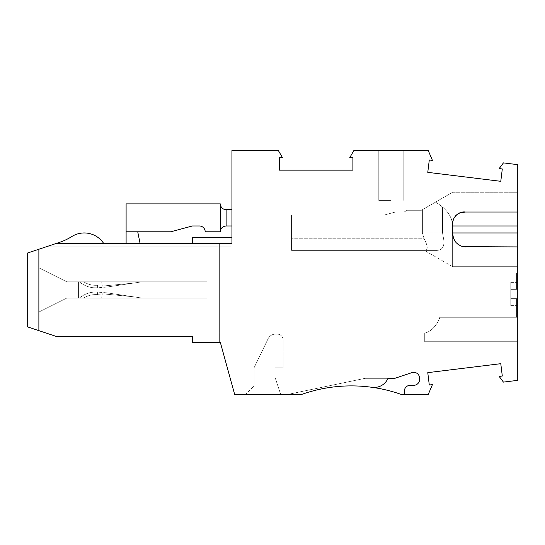 <?xml version="1.0" encoding="UTF-8"?>
<svg xmlns="http://www.w3.org/2000/svg" width="545" height="545" viewBox="0 0 545 545"><rect width="100%" height="100%" fill="white"/><g stroke="black" fill="none" stroke-linecap="round" stroke-linejoin="round"><path stroke-width="0.41" stroke-dasharray="2.73 2.04" d="M231.938 225.977L231.938 209.696L231.938 225.977L231.938 209.696L231.938 225.977L231.938 209.696L231.938 225.977L231.938 209.696L231.938 225.977L231.938 209.696L231.938 225.977L231.938 209.696L226.127 209.696L231.938 209.696L231.938 225.977L226.127 225.977C222.598 226.332 220.664 228.266 220.309 231.795L220.309 203.884L126.106 203.884L126.106 231.795L170.694 231.795L126.106 231.795L126.106 243.424L192.399 243.424L192.399 237.606L192.399 243.424L192.399 237.606L192.399 243.424L192.399 237.606L192.399 243.424L192.399 237.606L192.399 243.424L192.399 237.606L192.399 243.424L231.938 243.424L231.938 237.606L192.399 237.606L192.399 243.424L231.938 243.424L56.326 243.424L59.391 242.402L27.25 253.118L45.855 246.912L231.938 246.912L45.855 246.912L231.938 246.912L45.855 246.912L59.391 242.402L27.25 253.118L45.855 246.912L231.938 246.912L219.145 246.912L219.145 243.424L219.145 342.28L220.309 342.28L192.399 342.28L192.399 336.463L56.326 336.463L45.855 332.975L231.938 332.975L219.145 332.975L231.938 332.975L231.938 384.559L220.309 342.28L192.399 342.28L219.145 342.28L219.145 332.975L45.855 332.975L231.938 332.975L231.938 384.559L220.309 342.28L192.399 342.28L192.399 336.463L192.399 342.28L192.399 336.463L56.326 336.463L45.855 332.975L231.938 332.975L231.938 384.559L220.309 342.28L192.399 342.28L219.145 342.28L219.145 332.975L45.855 332.975L231.938 332.975L231.938 384.559L220.309 342.28L219.145 342.28L219.145 243.424L56.326 243.424L59.391 242.402L27.25 253.118L59.391 242.402L27.25 253.118L45.855 246.912L231.938 246.912L45.855 246.912L59.391 242.402L27.25 253.118L45.855 246.912L231.938 246.912L219.145 246.912L219.145 332.975L231.938 332.975L231.938 384.559L220.309 342.28L219.145 342.28L219.145 332.975L231.938 332.975L45.855 332.975L231.938 332.975L231.938 384.559L220.309 342.28L192.399 342.28L219.145 342.28L219.145 243.424L56.326 243.424L140.065 243.424L137.735 231.795L140.065 243.424L231.938 243.424L231.938 237.606L192.399 237.606L231.938 237.606L192.399 237.606L231.938 237.606L192.399 237.606L231.938 237.606L192.399 237.606L231.938 237.606L192.399 237.606L231.938 237.606L231.938 246.912L231.938 150.386L278.27 150.386L282.501 157.709L279.333 157.709L279.333 170.156L352.894 170.156L352.894 157.709L349.727 157.709L353.957 150.386L428.186 150.386L432.43 160.387L429.29 159.998L427.77 172.349L500.78 181.315L502.299 168.964L499.152 168.582L503.437 162.894L517.75 164.651L517.75 380.349L503.437 382.106L499.152 376.418L502.299 376.036L500.78 363.685L427.77 372.651L429.29 385.002L432.43 384.613L428.186 394.614L401.747 394.614A149.446 149.446 0.3 0 0 301.133 394.614L286.895 394.614L365.095 378.332L394.818 378.332L411.897 372.637L394.818 378.332L387.999 378.332L394.818 378.332L387.999 378.332L394.818 378.332L411.897 372.637A5.818 5.818 0.1 0 1 419.555 378.155L419.555 379.497L419.555 378.155A5.818 5.818 0.1 0 0 411.897 372.637A5.818 5.818 0.1 0 1 419.555 378.155L419.555 379.497L419.555 378.155A5.818 5.818 0.1 0 0 411.897 372.637A5.818 5.818 0.1 0 1 419.555 378.155L419.555 379.497A5.818 5.818 0.1 0 1 413.737 385.315L410.174 385.315A5.818 5.818 0.1 0 0 404.356 391.126L404.356 394.614L404.356 391.126A5.818 5.818 0.1 0 1 410.174 385.315L413.737 385.315A5.818 5.818 0.1 0 0 419.555 379.497A5.818 5.818 0.1 0 1 413.737 385.315L410.174 385.315A5.818 5.818 0.1 0 0 404.356 391.126L404.356 394.614L404.356 391.126A5.818 5.818 0.1 0 1 410.174 385.315A5.818 5.818 0.1 0 0 404.356 391.126L404.356 394.614L404.356 391.126A5.818 5.818 0.1 0 1 410.174 385.315L413.737 385.315L410.174 385.315A5.818 5.818 0.1 0 0 404.356 391.126L404.356 394.614L404.356 391.126A5.818 5.818 0.1 0 1 410.174 385.315A5.818 5.818 0.1 0 0 404.356 391.126A5.818 5.818 0.1 0 1 410.174 385.315L413.737 385.315A5.818 5.818 0.1 0 0 419.555 379.497A5.818 5.818 0.1 0 1 413.737 385.315L410.174 385.315A5.818 5.818 0.1 0 0 404.356 391.126L404.356 394.614L401.747 394.614L404.356 394.614M71.885 236.51A23.258 23.258 -179.9 0 1 103.666 243.424A23.258 23.258 -179.9 0 0 71.885 236.51A58.151 58.151 -179.9 0 1 59.391 242.402A58.151 58.151 -179.9 0 0 71.885 236.51A23.258 23.258 -179.9 0 1 103.666 243.424A23.258 23.258 -179.9 0 0 71.885 236.51A23.258 23.258 -179.9 0 1 103.666 243.424A23.258 23.258 -179.9 0 0 71.885 236.51A58.151 58.151 -179.9 0 1 59.391 242.402A58.151 58.151 -179.9 0 0 71.885 236.51A23.258 23.258 -179.9 0 1 103.666 243.424A23.258 23.258 -179.9 0 0 71.885 236.51A23.258 23.258 -179.9 0 1 103.666 243.424A23.258 23.258 -179.9 0 0 71.885 236.51A58.151 58.151 -179.9 0 1 59.391 242.402A58.151 58.151 -179.9 0 0 71.885 236.51A23.258 23.258 -179.9 0 1 103.666 243.424L126.106 243.424L126.106 231.795L137.735 231.795L140.065 243.424L192.399 243.424L140.065 243.424L192.399 243.424L140.065 243.424L137.735 231.795L140.065 243.424L137.735 231.795L140.065 243.424L137.735 231.795L140.065 243.424L137.735 231.795L140.065 243.424L126.106 243.424L126.106 203.884L126.106 231.795L137.735 231.795L126.106 231.795L137.735 231.795L126.106 231.795L137.735 231.795L126.106 231.795L137.735 231.795L126.106 231.795L126.106 243.424L126.106 203.884L126.106 231.795L170.694 231.795L192.399 225.977L199.375 225.977A5.818 5.818 0.1 0 1 205.192 231.795L220.309 231.795L205.192 231.795L220.309 231.795L220.309 203.884L220.309 231.795L205.192 231.795A5.818 5.818 0.1 0 0 199.375 225.977L192.399 225.977L199.375 225.977A5.818 5.818 0.1 0 1 205.192 231.795L220.309 231.795L220.309 203.884L126.106 203.884L126.106 243.424L126.106 203.884L126.106 231.795L170.694 231.795L192.399 225.977L199.375 225.977A5.818 5.818 0.1 0 1 205.192 231.795L220.309 231.795L205.192 231.795L220.309 231.795L220.309 203.884L220.309 231.795L205.192 231.795A5.818 5.818 0.1 0 0 199.375 225.977L192.399 225.977L199.375 225.977A5.818 5.818 0.1 0 1 205.192 231.795L220.309 231.795L220.309 203.884L126.106 203.884L126.106 231.795L137.735 231.795L126.106 231.795L126.106 243.424L126.106 203.884L220.309 203.884L220.309 231.795L205.192 231.795M220.309 231.795C220.664 228.266 222.598 226.332 226.127 225.977C222.598 226.332 220.664 228.266 220.309 231.795C220.664 228.266 222.598 226.332 226.127 225.977C222.598 226.332 220.664 228.266 220.309 231.795C220.664 228.266 222.598 226.332 226.127 225.977C222.598 226.332 220.664 228.266 220.309 231.795C220.664 228.266 222.598 226.332 226.127 225.977C222.598 226.332 220.664 228.266 220.309 231.795L220.309 203.884L126.106 203.884L220.309 203.884L126.106 203.884L220.309 203.884L220.309 231.795C220.664 228.266 222.598 226.332 226.127 225.977C222.598 226.332 220.664 228.266 220.309 231.795L220.309 203.884L126.106 203.884L220.309 203.884L126.106 203.884L126.106 231.795L170.694 231.795L126.106 231.795L126.106 243.424L126.106 231.795L170.694 231.795L192.399 225.977L170.694 231.795L137.735 231.795M226.127 225.977L226.127 209.696C222.598 209.348 220.664 207.407 220.309 203.884C220.664 207.407 222.598 209.348 226.127 209.696C222.598 209.348 220.664 207.407 220.309 203.884C220.664 207.407 222.598 209.348 226.127 209.696L231.938 209.696L226.127 209.696C222.598 209.348 220.664 207.407 220.309 203.884C220.664 207.407 222.598 209.348 226.127 209.696L231.938 209.696L226.127 209.696C222.598 209.348 220.664 207.407 220.309 203.884C220.664 207.407 222.598 209.348 226.127 209.696L231.938 209.696L226.127 209.696C222.598 209.348 220.664 207.407 220.309 203.884C220.664 207.407 222.598 209.348 226.127 209.696L231.938 209.696M38.879 249.242L38.879 267.847L66.79 281.806L38.879 267.847L38.879 312.04L38.879 267.847L66.79 281.806L38.879 267.847L38.879 330.651L56.326 336.463L27.25 326.775L38.879 330.651L38.879 267.847L66.79 281.806L38.879 267.847L66.79 281.806L38.879 267.847L38.879 312.04L38.879 249.242L38.879 330.651L38.879 267.847L66.79 281.806L38.879 267.847L66.79 281.806L207.052 281.806L66.79 281.806L207.052 281.806L66.79 281.806L78.425 281.806L66.79 281.806L38.879 267.847L38.879 312.04L38.879 249.242L38.879 330.651L27.25 326.775L38.879 330.651L38.879 249.242L38.879 330.651L56.326 336.463L27.25 326.775L45.855 332.975L27.25 326.775L38.879 330.651L38.879 249.242L38.879 330.651L38.879 312.04L66.79 298.088L38.879 312.04L66.79 298.088L38.879 312.04L66.79 298.088L38.879 312.04L66.79 298.088L38.879 312.04L66.79 298.088L38.879 312.04L66.79 298.088L207.052 298.088L207.052 281.806L66.79 281.806L207.052 281.806L66.79 281.806L207.052 281.806L207.052 298.088L207.052 281.806L66.79 281.806L207.052 281.806L207.052 298.088L66.79 298.088L207.052 298.088L207.052 281.806L207.052 298.088L78.425 298.088L78.425 281.806L207.052 281.806L207.052 298.088L66.79 298.088L78.425 298.088L78.425 281.806L78.425 298.088L207.052 298.088L207.052 281.806L207.052 298.088L66.79 298.088L207.052 298.088L66.79 298.088L78.425 298.088L78.425 281.806L207.052 281.806L207.052 298.088L66.79 298.088L207.052 298.088L207.052 281.806L207.052 298.088L78.425 298.088L78.425 281.806L78.425 298.088L66.79 298.088L38.879 312.04L38.879 249.242L38.879 330.651L27.25 326.775L27.25 253.118L27.25 326.775L27.25 253.118L27.25 326.775L27.25 253.118L27.25 326.775L27.25 253.118L27.25 326.775L27.25 253.118L27.25 326.775L27.25 253.118L45.855 246.912L231.938 246.912L219.145 246.912L219.145 332.975L219.145 243.424L231.938 243.424L192.399 243.424L231.938 243.424L219.145 243.424L231.938 243.424L231.938 237.606L231.938 246.912L231.938 237.606M394.818 378.332L411.897 372.637A5.818 5.818 0.1 0 1 419.555 378.155A5.818 5.818 0.1 0 0 411.897 372.637A5.818 5.818 0.1 0 1 419.555 378.155L419.555 379.497A5.818 5.818 0.1 0 1 413.737 385.315A5.818 5.818 0.1 0 0 419.555 379.497L419.555 378.155A5.818 5.818 0.1 0 0 411.897 372.637L394.818 378.332L411.897 372.637A5.818 5.818 0.1 0 1 419.555 378.155L419.555 379.497A5.818 5.818 0.1 0 1 413.737 385.315L410.174 385.315L413.737 385.315A5.818 5.818 0.1 0 0 419.555 379.497A5.818 5.818 0.1 0 1 413.737 385.315L410.174 385.315L413.737 385.315A5.818 5.818 0.1 0 0 419.555 379.497L419.555 378.155A5.818 5.818 0.1 0 0 411.897 372.637L394.818 378.332L387.999 378.332A15.117 15.117 0.3 0 1 372.037 387.318A15.117 15.117 0.3 0 0 387.999 378.332A15.117 15.117 0.3 0 1 372.037 387.318A149.446 149.446 0.3 0 0 301.133 394.614A149.446 149.446 0.3 0 1 372.037 387.318A15.117 15.117 0.3 0 0 387.999 378.332A15.117 15.117 0.3 0 1 372.037 387.318A15.117 15.117 0.3 0 0 387.999 378.332L365.095 378.332L387.999 378.332A15.117 15.117 0.3 0 1 372.037 387.318A15.117 15.117 0.3 0 0 387.999 378.332L365.095 378.332L387.999 378.332A15.117 15.117 0.3 0 1 372.037 387.318A149.446 149.446 0.3 0 1 401.747 394.614A149.446 149.446 0.3 0 0 301.133 394.614A149.446 149.446 0.3 0 1 401.747 394.614A149.446 149.446 0.3 0 0 301.133 394.614A149.446 149.446 0.3 0 1 401.747 394.614A149.446 149.446 0.3 0 0 301.133 394.614A149.446 149.446 0.3 0 1 401.747 394.614A149.446 149.446 0.3 0 0 372.037 387.318A15.117 15.117 0.3 0 0 387.999 378.332L365.095 378.332L286.895 394.614L365.095 378.332L286.895 394.614L365.095 378.332L286.895 394.614L365.095 378.332L286.895 394.614L301.133 394.614L286.895 394.614L301.133 394.614L286.895 394.614L301.133 394.614L286.895 394.614L301.133 394.614L286.895 394.614L301.133 394.614L286.895 394.614L365.095 378.332L286.895 394.614L365.095 378.332L286.895 394.614L301.133 394.614A149.446 149.446 0.3 0 1 401.747 394.614A149.446 149.446 0.3 0 0 301.133 394.614L234.704 394.614L231.938 384.559L231.938 332.975L219.145 332.975L219.145 243.424L219.145 332.975L219.145 246.912L45.855 246.912L56.326 243.424L140.065 243.424M103.666 243.424L56.326 243.424L45.855 246.912L56.326 243.424L126.106 243.424M59.391 242.402L56.326 243.424L219.145 243.424L219.145 342.28L219.145 332.975L45.855 332.975L231.938 332.975L231.938 384.559L220.309 342.28L219.145 342.28L219.145 243.424L56.326 243.424M245.311 394.614L280.784 394.614L245.311 394.614L280.784 394.614L245.311 394.614L280.784 394.614L245.311 394.614L280.784 394.614L245.311 394.614L280.784 394.614L245.311 394.614L280.784 394.614L245.311 394.614L254.038 385.894L254.038 367.868L254.038 385.894L254.038 367.868L268.099 338.745A8.141 8.141 -179.9 0 1 275.429 334.139L277.296 334.139A5.818 5.818 -179.9 0 1 283.114 339.957L283.114 367.868L274.973 367.868L274.973 377.174L280.784 394.614L274.973 377.174L280.784 394.614L274.973 377.174L280.784 394.614L274.973 377.174L280.784 394.614L274.973 377.174L280.784 394.614L274.973 377.174L280.784 394.614L274.973 377.174L274.973 367.868L274.973 377.174L274.973 367.868L274.973 377.174L274.973 367.868L274.973 377.174L274.973 367.868L274.973 377.174L274.973 367.868L274.973 377.174L274.973 367.868L283.114 367.868L274.973 367.868L283.114 367.868L274.973 367.868L283.114 367.868L274.973 367.868L283.114 367.868L274.973 367.868L283.114 367.868L274.973 367.868L283.114 367.868L283.114 339.957A5.818 5.818 -179.9 0 0 277.296 334.139A5.818 5.818 -179.9 0 1 283.114 339.957A5.818 5.818 -179.9 0 0 277.296 334.139A5.818 5.818 -179.9 0 1 283.114 339.957A5.818 5.818 -179.9 0 0 277.296 334.139A5.818 5.818 -179.9 0 1 283.114 339.957A5.818 5.818 -179.9 0 0 277.296 334.139A5.818 5.818 -179.9 0 1 283.114 339.957A5.818 5.818 -179.9 0 0 277.296 334.139A5.818 5.818 -179.9 0 1 283.114 339.957A5.818 5.818 -179.9 0 0 277.296 334.139L275.429 334.139A8.141 8.141 -179.9 0 0 268.099 338.745L254.038 367.868L254.038 385.894L254.038 367.868L268.099 338.745A8.141 8.141 -179.9 0 1 275.429 334.139A8.141 8.141 -179.9 0 0 268.099 338.745L254.038 367.868L254.038 385.894L254.038 367.868L268.099 338.745A8.141 8.141 -179.9 0 1 275.429 334.139A8.141 8.141 -179.9 0 0 268.099 338.745L254.038 367.868L254.038 385.894L254.038 367.868L268.099 338.745A8.141 8.141 -179.9 0 1 275.429 334.139A8.141 8.141 -179.9 0 0 268.099 338.745L254.038 367.868L254.038 385.894L254.038 367.868L268.099 338.745A8.141 8.141 -179.9 0 1 275.429 334.139A8.141 8.141 -179.9 0 0 268.099 338.745L254.038 367.868L254.038 385.894L245.311 394.614M231.938 384.559L220.309 342.28L231.938 384.559L231.938 332.975L231.938 384.559L231.938 332.975L231.938 384.559L220.309 342.28L192.399 342.28L192.399 336.463L192.399 342.28L219.145 342.28L219.145 243.424L231.938 243.424L192.399 243.424M38.879 330.651L56.326 336.463L38.879 330.651L56.326 336.463L192.399 336.463L56.326 336.463L192.399 336.463L192.399 342.28L192.399 336.463L192.399 342.28L192.399 336.463L56.326 336.463L192.399 336.463L192.399 342.28L220.309 342.28M463.904 246.817L462.228 246.476M461.24 246.156L460.45 245.829M457.398 243.888L456.315 242.866M453.174 237.402L452.759 235.522M452.663 234.623L452.623 225.977C452.364 216.726 446.662 208.776 435.51 202.134L452.623 192.256L426.994 207.046L442.547 207.046C449.169 212.782 452.527 219.09 452.623 225.977L452.623 232.96L452.623 225.977C451.212 218.525 458.297 210.636 466.043 212.025C458.297 210.636 451.212 218.525 452.623 225.977L452.623 225.351L452.623 225.977C452.364 216.726 446.662 208.776 435.51 202.134L452.623 192.256L426.994 207.046L442.547 207.046L442.547 232.96L443.589 238.771C444.883 246.756 442.199 250.632 435.537 250.4C442.199 250.632 444.883 246.756 443.589 238.771L442.547 232.96L443.589 238.771C444.883 246.756 442.199 250.632 435.537 250.4C442.199 250.632 444.883 246.756 443.589 238.771L442.547 232.96L443.589 238.771C444.883 246.756 442.199 250.632 435.537 250.4C442.199 250.632 444.883 246.756 443.589 238.771L442.547 232.96L452.623 232.96L452.623 225.977C452.364 216.726 446.662 208.776 435.51 202.134L452.623 192.256L426.994 207.046L442.547 207.046C449.169 212.782 452.527 219.09 452.623 225.977L452.623 232.96L452.623 225.977C451.212 218.525 458.297 210.636 466.043 212.025C458.297 210.636 451.212 218.525 452.623 225.977L452.623 225.351L452.623 225.977C452.364 216.726 446.662 208.776 435.51 202.134L452.623 192.256L426.994 207.046L442.547 207.046L442.547 232.96L452.623 232.96L452.623 225.977C452.364 216.726 446.662 208.776 435.51 202.134L452.623 192.256L426.994 207.046L442.547 207.046C449.169 212.782 452.527 219.09 452.623 225.977L452.623 232.96L517.75 232.96L517.75 192.256L517.75 212.025L517.75 192.256L517.75 212.025L465.416 212.025L517.75 212.025L465.416 212.025L517.75 212.025L465.416 212.025L517.75 212.025L517.75 266.682L517.75 192.256L517.75 266.682L517.75 192.256L517.75 266.682L517.75 192.256L517.75 266.682L517.75 192.256L517.75 266.682L517.75 232.96L452.623 232.96L517.75 232.96M517.75 246.912L465.416 246.912C457.575 245.965 453.311 241.524 452.623 233.587C453.311 241.524 457.575 245.965 465.416 246.912L517.75 246.912L465.416 246.912C457.575 245.965 453.311 241.524 452.623 233.587C453.311 241.524 457.575 245.965 465.416 246.912L517.75 246.912L465.416 246.912C457.575 245.965 453.311 241.524 452.623 233.587L452.623 225.977C452.364 216.726 446.662 208.776 435.51 202.134L452.623 192.256L426.994 207.046L442.547 207.046L442.547 232.96L452.623 232.96L452.623 266.682L452.623 225.977C451.212 218.525 458.297 210.636 466.043 212.025M453.569 219.097L453.781 218.613L453.569 219.097M454.843 216.774L455.15 216.365L454.843 216.774M457.534 214.069L458.025 213.742M424.153 238.771L422.402 232.96L422.402 209.696L435.51 202.134L421.401 210.281L426.994 207.046L421.401 210.281L407.149 210.281L421.401 210.281L422.402 209.696L422.402 232.96L422.402 209.696L421.401 210.281L407.149 210.281L421.401 210.281L426.994 207.046L421.401 210.281L407.149 210.281L421.401 210.281L422.402 209.696L422.402 232.96L422.402 209.696L421.401 210.281L407.149 210.281L421.401 210.281L426.994 207.046L421.401 210.281L407.149 210.281L421.401 210.281L422.402 209.696L422.402 232.96L452.623 232.96L422.402 232.96L424.153 238.771C427.716 245.659 428.152 249.535 425.475 250.4L291.541 250.4L291.541 214.928L291.541 250.4L435.537 250.4L291.541 250.4L291.541 214.928L291.541 250.4L435.537 250.4L291.541 250.4L291.541 214.928L291.541 250.4L435.537 250.4L291.541 250.4L291.541 214.928L291.541 250.4L435.537 250.4L291.541 250.4L291.541 214.928L291.541 250.4L435.537 250.4L291.541 250.4L291.541 214.928L291.541 250.4L425.475 250.4C428.152 249.535 427.716 245.659 424.153 238.771C427.716 245.659 428.152 249.535 425.475 250.4C428.152 249.535 427.716 245.659 424.153 238.771L422.402 232.96L424.153 238.771C427.716 245.659 428.152 249.535 425.475 250.4C428.152 249.535 427.716 245.659 424.153 238.771L291.541 238.771L424.153 238.771M404.131 212.025L395.438 212.025L404.131 212.025L407.149 210.281L421.401 210.281L407.149 210.281L404.131 212.025L395.438 212.025L404.131 212.025L407.149 210.281L404.131 212.025L395.438 212.025L404.131 212.025L407.149 210.281L404.131 212.025L395.438 212.025L404.131 212.025L407.149 210.281L404.131 212.025L395.438 212.025L404.131 212.025L407.149 210.281L404.131 212.025L395.438 212.025L404.131 212.025L407.149 210.281L404.131 212.025M384.586 214.928L395.438 212.025L384.586 214.928L291.541 214.928L384.586 214.928L395.438 212.025L384.586 214.928L291.541 214.928L384.586 214.928L395.438 212.025L384.586 214.928L291.541 214.928L384.586 214.928L395.438 212.025L384.586 214.928L291.541 214.928L384.586 214.928L395.438 212.025L384.586 214.928L291.541 214.928L384.586 214.928L395.438 212.025L384.586 214.928L291.541 214.928L384.586 214.928M517.75 312.626L517.75 273.079L516.585 273.079L516.585 289.361L516.585 273.079L516.585 289.361L510.774 289.361L516.585 289.361L516.585 273.079L516.585 289.361L510.774 289.361L510.774 298.667L510.774 282.385L510.774 289.361L516.585 289.361L516.585 273.079L516.585 289.361L510.774 289.361L516.585 289.361L516.585 273.079L516.585 289.361L510.774 289.361L516.585 289.361L516.585 273.079L516.585 289.361L510.774 289.361L510.774 298.667L516.585 298.667L510.774 298.667L510.774 305.643L510.774 298.667L516.585 298.667L516.585 317.279L516.585 298.667L516.585 305.643L516.585 298.667L510.774 298.667L516.585 298.667L516.585 317.279L516.585 298.667L516.585 305.643L516.585 298.667L510.774 298.667L510.774 282.385L510.774 289.361L516.585 289.361L516.585 273.079L517.75 273.079L516.585 273.079L517.75 273.079L516.585 273.079L517.75 273.079L516.585 273.079L517.75 273.079L516.585 273.079L517.75 273.079L516.585 273.079L517.75 273.079L517.75 341.701L517.75 273.079L517.75 341.701L517.75 273.079L517.75 341.701L517.75 273.079L517.75 341.701L517.75 273.079L517.75 341.701L517.75 312.626L516.585 312.626L516.585 317.279L516.585 298.667L516.585 317.279L516.585 298.667L516.585 305.643L516.585 298.667L510.774 298.667L516.585 298.667L516.585 317.279L516.585 298.667L516.585 305.643L516.585 298.667L510.774 298.667L510.774 305.643L510.774 298.667L516.585 298.667L516.585 317.279L516.585 298.667L516.585 305.643L516.585 298.667L510.774 298.667L516.585 298.667L516.585 317.279L516.585 312.626L517.75 312.626M517.75 317.279L517.75 273.079L517.75 341.701L517.75 317.279L439.645 317.279C440.503 317.313 434.597 331.224 424.712 333.015L424.712 341.701L517.75 341.701L424.712 341.701L424.712 333.015C434.597 331.224 440.503 317.313 439.645 317.279C440.503 317.313 434.597 331.224 424.712 333.015L424.712 341.701L424.712 333.015C434.597 331.224 440.503 317.313 439.645 317.279L517.75 317.279L439.645 317.279C440.503 317.313 434.597 331.224 424.712 333.015L424.712 341.701L517.75 341.701L424.712 341.701L424.712 333.015C434.597 331.224 440.503 317.313 439.645 317.279C440.503 317.313 434.597 331.224 424.712 333.015L424.712 341.701L424.712 333.015C434.597 331.224 440.503 317.313 439.645 317.279L517.75 317.279L439.645 317.279C440.503 317.313 434.597 331.224 424.712 333.015L424.712 341.701L517.75 341.701L424.712 341.701L424.712 333.015C434.597 331.224 440.503 317.313 439.645 317.279C440.503 317.313 434.597 331.224 424.712 333.015L424.712 341.701L424.712 333.015C434.597 331.224 440.503 317.313 439.645 317.279L517.75 317.279M464.626 246.885L464.279 246.858M461.37 246.204L461.009 246.067M510.774 289.361L516.585 289.361L510.774 289.361L516.585 289.361L516.585 282.385L516.585 289.361L510.774 289.361L510.774 298.667L510.774 282.385L510.774 289.361L516.585 289.361L510.774 289.361L510.774 298.667L516.585 298.667L516.585 305.643L516.585 298.667L510.774 298.667L510.774 305.643L510.774 298.667L516.585 298.667L510.774 298.667L510.774 282.385L510.774 289.361L516.585 289.361L510.774 289.361L516.585 289.361L510.774 289.361L510.774 305.643L510.774 298.667L516.585 298.667L510.774 298.667L510.774 282.385L510.774 289.361L516.585 289.361L510.774 289.361L510.774 298.667L516.585 298.667L510.774 298.667L510.774 305.643L510.774 298.667L516.585 298.667L510.774 298.667L510.774 282.385L510.774 289.361L516.585 289.361L510.774 289.361M465.416 212.025L517.75 212.025M463.482 246.756L462.869 246.633L463.482 246.756M452.623 232.96L442.547 232.96L442.547 207.046C449.169 212.782 452.527 219.09 452.623 225.977L452.623 266.682L452.623 225.977C452.527 219.09 449.169 212.782 442.547 207.046L442.547 232.96L442.547 207.046C449.169 212.782 452.527 219.09 452.623 225.977L452.623 225.351M452.95 236.537L452.868 236.155L452.95 236.537M101.67 281.806L142.075 281.806L83.651 281.806L101.67 281.806L102.303 286.091L101.67 281.806L102.126 284.878L97.466 285.246C92.486 285.594 87.881 284.449 83.651 281.806C77.99 281.806 77.99 281.806 83.651 281.806C77.99 281.806 77.99 281.806 83.651 281.806C87.881 284.449 92.486 285.594 97.466 285.246C92.486 285.594 87.881 284.449 83.651 281.806L142.075 281.806L133.157 283.134L102.303 286.091L101.67 281.806L142.075 281.806L106.847 287.058L133.157 283.134L102.303 286.091L101.67 281.806L83.651 281.806C77.99 281.806 77.99 281.806 83.651 281.806C77.99 281.806 77.99 281.806 83.651 281.806C87.881 284.449 92.486 285.594 97.466 285.246C92.486 285.594 87.881 284.449 83.651 281.806L101.67 281.806L102.126 284.878L97.466 285.246C92.486 285.594 87.881 284.449 83.651 281.806C77.99 281.806 77.99 281.806 83.651 281.806C77.99 281.806 77.99 281.806 83.651 281.806C87.881 284.449 92.486 285.594 97.466 285.246C92.486 285.594 87.881 284.449 83.651 281.806L101.67 281.806L102.303 286.091L101.67 281.806L142.075 281.806L133.157 283.134L102.303 286.091L101.67 281.806L142.075 281.806L106.847 287.058L133.157 283.134L102.303 286.091L101.67 281.806L83.651 281.806C77.99 281.806 77.99 281.806 83.651 281.806C77.99 281.806 77.99 281.806 83.651 281.806C87.881 284.449 92.486 285.594 97.466 285.246C92.486 285.594 87.881 284.449 83.651 281.806L101.67 281.806L102.303 286.091L101.67 281.806L102.126 284.878L97.466 285.246L97.664 287.774L97.466 285.246L97.664 287.774L97.466 285.246L97.664 287.774L97.466 285.246L97.664 287.774L97.466 285.246L97.664 287.774L97.466 285.246L97.664 287.774L97.466 285.246L102.126 284.878L102.303 286.091L101.67 281.806L142.075 281.806L133.157 283.134L102.303 286.091L101.67 281.806L142.075 281.806L106.847 287.058L133.157 283.134L102.303 286.091L101.67 281.806L83.651 281.806C77.99 281.806 77.99 281.806 83.651 281.806C77.99 281.806 77.99 281.806 83.651 281.806C87.881 284.449 92.486 285.594 97.466 285.246L102.126 284.878L102.303 286.091L101.67 281.806L102.126 284.878L97.466 285.246L102.126 284.878L102.303 286.091L101.67 281.806L102.303 286.091L133.157 283.134L142.075 281.806L106.847 287.058L133.157 283.134L102.303 286.091L102.126 284.878L97.466 285.246L102.126 284.878L102.303 286.091L133.157 283.134L142.075 281.806L101.67 281.806L142.075 281.806L106.847 287.058L133.157 283.134L102.303 286.091L102.126 284.878L97.466 285.246L102.126 284.878L102.303 286.091L133.157 283.134L142.075 281.806L83.651 281.806L101.67 281.806L102.126 284.878L97.466 285.246C92.486 285.594 87.881 284.449 83.651 281.806C77.99 281.806 77.99 281.806 83.651 281.806C77.99 281.806 77.99 281.806 83.651 281.806L101.67 281.806L102.303 286.091L133.157 283.134L106.847 287.058L142.075 281.806L101.67 281.806L102.126 284.878L101.67 281.806M83.651 298.088L101.67 298.088L83.651 298.088C77.99 298.088 77.99 298.088 83.651 298.088C77.99 298.088 77.99 298.088 83.651 298.088C87.881 295.445 92.486 294.3 97.466 294.647L102.126 295.009L102.303 293.796L101.67 298.088L102.303 293.796L101.67 298.088L102.303 293.796L101.67 298.088L102.303 293.796L101.67 298.088L83.651 298.088L101.67 298.088L102.303 293.796L101.67 298.088L102.303 293.796L101.67 298.088L102.303 293.796L133.157 296.759L106.847 292.835L133.157 296.759L102.303 293.796L133.157 296.759L142.068 298.088L83.651 298.088C77.99 298.088 77.99 298.088 83.651 298.088C77.99 298.088 77.99 298.088 83.651 298.088C87.881 295.445 92.486 294.3 97.466 294.647C92.486 294.3 87.881 295.445 83.651 298.088L101.67 298.088L102.303 293.796L133.157 296.759L142.068 298.088L101.67 298.088L102.303 293.796L133.157 296.759L106.847 292.835L142.068 298.088L101.67 298.088L102.303 293.796L133.157 296.759L142.068 298.088L83.651 298.088C77.99 298.088 77.99 298.088 83.651 298.088C77.99 298.088 77.99 298.088 83.651 298.088C87.881 295.445 92.486 294.3 97.466 294.647L102.126 295.009L102.303 293.796L101.67 298.088L102.303 293.796L133.157 296.759L106.847 292.835L142.068 298.088L101.67 298.088L102.303 293.796L133.157 296.759L142.068 298.088L83.651 298.088L101.67 298.088L102.303 293.796L101.67 298.088L102.303 293.796L133.157 296.759L106.847 292.835L142.068 298.088L83.651 298.088C77.99 298.088 77.99 298.088 83.651 298.088C77.99 298.088 77.99 298.088 83.651 298.088C87.881 295.445 92.486 294.3 97.466 294.647L102.126 295.009L97.466 294.647C92.486 294.3 87.881 295.445 83.651 298.088L101.67 298.088L102.126 295.009L97.466 294.647C92.486 294.3 87.881 295.445 83.651 298.088C77.99 298.088 77.99 298.088 83.651 298.088C77.99 298.088 77.99 298.088 83.651 298.088C87.881 295.445 92.486 294.3 97.466 294.647L102.126 295.009L97.466 294.647C92.486 294.3 87.881 295.445 83.651 298.088L101.67 298.088L102.303 293.796L133.157 296.759L142.068 298.088L101.67 298.088L102.126 295.009L97.466 294.647C92.486 294.3 87.881 295.445 83.651 298.088C77.99 298.088 77.99 298.088 83.651 298.088C77.99 298.088 77.99 298.088 83.651 298.088C87.881 295.445 92.486 294.3 97.466 294.647L102.126 295.009L97.466 294.647C92.486 294.3 87.881 295.445 83.651 298.088M390.983 150.386L378.768 150.386L390.983 150.386M390.983 200.397L378.768 200.397L390.983 200.397M510.774 298.667L510.774 305.643L510.774 298.667L516.585 298.667L510.774 298.667M465.416 246.912L464.905 246.905M452.623 233.601L452.623 225.977L517.75 225.977M387.999 378.332A15.117 15.117 0.3 0 1 372.037 387.318A149.446 149.446 0.3 0 0 301.133 394.614M268.099 338.745A8.141 8.141 -179.9 0 1 275.429 334.139A8.141 8.141 -179.9 0 0 268.099 338.745L254.038 367.868L268.099 338.745M219.145 243.424L219.145 332.975L45.855 332.975L56.326 336.463L192.399 336.463L56.326 336.463L192.399 336.463L56.326 336.463L27.25 326.775L45.855 332.975L219.145 332.975L219.145 342.28M142.068 298.088L101.67 298.088L142.068 298.088L101.67 298.088L142.068 298.088L106.847 292.835L142.068 298.088L133.157 296.759L102.303 293.796L133.157 296.759L106.847 292.835L142.068 298.088M219.145 246.912L45.855 246.912L219.145 246.912M192.399 225.977L170.694 231.795L192.399 225.977L170.694 231.795L192.399 225.977L170.694 231.795L126.106 231.795L170.694 231.795L192.399 225.977L170.694 231.795L126.106 231.795M226.127 209.696C222.598 209.348 220.664 207.407 220.309 203.884M291.541 250.4L435.537 250.4L291.541 250.4M97.466 294.647L97.664 292.113L97.466 294.647M452.623 192.256L517.75 192.256L452.623 192.256M452.623 266.682L517.75 266.682L452.623 266.682L517.75 266.682L452.623 266.682L517.75 266.682L452.623 266.682L424.419 250.4L452.623 266.682M510.774 305.643L516.585 305.643L510.774 305.643M510.774 282.385L516.585 282.385L510.774 282.385M106.847 287.058L97.664 287.774C90.783 288.21 84.7 286.22 79.407 281.806C84.7 286.22 90.783 288.21 97.664 287.774C90.783 288.21 84.7 286.22 79.407 281.806C84.7 286.22 90.783 288.21 97.664 287.774C90.783 288.21 84.7 286.22 79.407 281.806C84.7 286.22 90.783 288.21 97.664 287.774L106.847 287.058M106.847 292.835L97.664 292.113C90.783 291.677 84.7 293.666 79.407 298.088C84.7 293.666 90.783 291.677 97.664 292.113C90.783 291.677 84.7 293.666 79.407 298.088C84.7 293.666 90.783 291.677 97.664 292.113C90.783 291.677 84.7 293.666 79.407 298.088C84.7 293.666 90.783 291.677 97.664 292.113L106.847 292.835M378.768 200.397L378.768 150.386L378.768 200.397M403.191 200.397L403.191 150.386L403.191 200.397"/><path stroke-width="0.82" d="M517.75 225.977L452.623 225.977L452.623 233.587L453.583 238.581L456.322 242.866L460.45 245.829L462.875 246.64L517.75 246.912L517.75 164.651L503.437 162.894L499.152 168.582L502.299 168.964L500.78 181.315L427.77 172.349L429.29 159.998L432.43 160.387L428.186 150.386L353.957 150.386L349.727 157.709L352.894 157.709L352.894 170.156L279.333 170.156L279.333 157.709L282.501 157.709L278.27 150.386L231.938 150.386L231.938 243.424L219.145 243.424L219.145 342.28L220.309 342.28L234.704 394.614L301.133 394.614A149.446 149.446 0.3 0 1 372.037 387.318A15.117 15.117 0.3 0 0 387.999 378.332L394.818 378.332L387.999 378.332M301.133 394.614A149.446 149.446 0.3 0 1 401.747 394.614L404.356 394.614L404.356 391.126A5.818 5.818 0.1 0 1 410.174 385.315L413.737 385.315A5.818 5.818 0.1 0 0 419.555 379.497L419.555 378.155A5.818 5.818 0.1 0 0 411.897 372.637L394.818 378.332M404.356 394.614L428.186 394.614L432.43 384.613L429.29 385.002L427.77 372.651L500.78 363.685L502.299 376.036L499.152 376.418L503.437 382.106L517.75 380.349L517.75 246.912M452.636 224.002L452.623 225.351C451.539 218.313 458.107 210.99 465.416 212.025L517.75 212.025M231.938 225.977L226.127 225.977C222.598 226.332 220.664 228.266 220.309 231.795L205.192 231.795A5.818 5.818 0.1 0 0 199.375 225.977L192.399 225.977L170.694 231.795L126.106 231.795L126.106 243.424M140.065 243.424L137.735 231.795M231.938 237.606L192.399 237.606L192.399 243.424M103.666 243.424A23.258 23.258 -179.9 0 0 71.885 236.51A58.151 58.151 -179.9 0 1 59.391 242.402A58.151 58.151 -179.9 0 0 71.885 236.51A58.151 58.151 -179.9 0 1 59.391 242.402A58.151 58.151 -179.9 0 0 71.885 236.51A58.151 58.151 -179.9 0 1 59.391 242.402L27.25 253.118L27.25 326.775L56.326 336.463L192.399 336.463L192.399 342.28L219.145 342.28M71.885 236.51A58.151 58.151 -179.9 0 1 59.391 242.402M231.938 384.559L220.309 342.28M465.416 246.912L461.24 246.156M461.009 246.067L457.398 243.888M456.315 242.866L454.85 241.006M454.687 240.754L453.372 238.015L452.663 234.623M452.915 221.297L453.569 219.097L452.915 221.297M457.534 214.069L455.15 216.365L457.262 214.274L459.53 212.952L465.416 212.025L461.424 212.346L458.352 213.545L455.811 215.582L453.781 218.613L455.811 215.582L458.352 213.545L461.424 212.346L465.416 212.025L461.424 212.346L458.352 213.545L455.811 215.582L453.781 218.613L455.811 215.582L458.352 213.545L461.424 212.346L465.416 212.025L461.424 212.346L458.025 213.742M464.279 246.858L463.904 246.817M460.45 245.829L456.322 242.866L454.748 240.849L453.174 237.402L454.748 240.849L456.322 242.866L460.45 245.829L456.322 242.866L454.748 240.849L453.174 237.402L454.748 240.849L456.322 242.866L460.45 245.829L456.322 242.866L454.748 240.849L453.174 237.402M452.759 235.522L452.636 234.234M452.636 234.207L452.623 233.601M452.623 225.351L452.636 224.015M219.145 243.424L56.326 243.424M38.879 249.242L38.879 330.651M192.399 225.977L199.375 225.977A5.818 5.818 0.1 0 1 205.192 231.795A5.818 5.818 0.1 0 0 199.375 225.977L192.399 225.977L199.375 225.977A5.818 5.818 0.1 0 1 205.192 231.795A5.818 5.818 0.1 0 0 199.375 225.977L192.399 225.977L199.375 225.977A5.818 5.818 0.1 0 1 205.192 231.795M231.938 209.696L226.127 209.696C222.598 209.348 220.664 207.407 220.309 203.884L126.106 203.884L126.106 231.795M220.309 231.795L220.309 203.884M452.623 232.96L517.75 232.96M226.127 225.977L226.127 209.696"/></g></svg>
